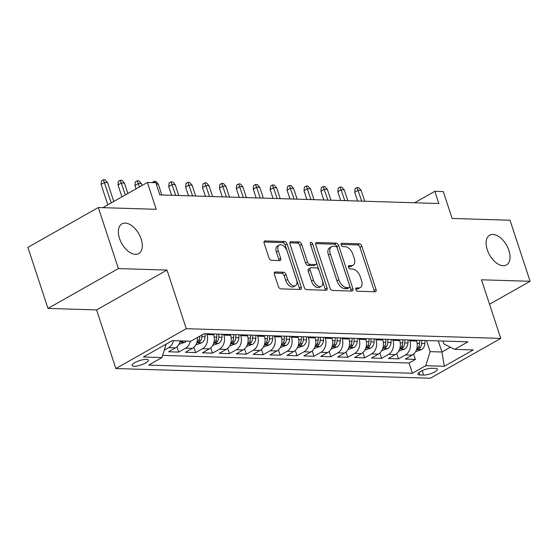 <?xml version="1.0" encoding="UTF-8"?>
<svg xmlns="http://www.w3.org/2000/svg" width="558" height="558" viewBox="0 0 558 558"><rect width="100%" height="100%" fill="white"/><g stroke="black" fill="none" stroke-linecap="round" stroke-linejoin="round"><path stroke-width="0.84" d="M355.816 289.518A1.834 1.053 60.5 0 0 357.532 291.227L375.164 291.771A2.623 1.5 60.5 0 0 375.667 291.66A2.623 1.5 60.5 0 0 376.036 289.428L361.849 246.28A2.623 1.5 60.5 0 0 359.401 243.832L341.768 243.288A1.834 1.053 60.5 0 0 341.419 243.372A1.834 1.053 60.5 0 0 341.161 244.927A1.834 1.053 60.5 0 0 342.87 246.643L345.151 246.713A8.384 4.813 60.5 0 1 352.984 254.546L354.17 258.145A8.384 4.813 60.5 0 1 352.984 265.28A8.384 4.813 60.5 0 1 351.38 265.65L349.099 265.58A1.834 1.053 60.5 0 0 348.75 265.664A1.834 1.053 60.5 0 0 348.492 267.219A1.834 1.053 60.5 0 0 350.201 268.935L352.482 269.005A8.384 4.813 60.5 0 1 360.315 276.838L361.5 280.437A8.384 4.813 60.5 0 1 360.315 287.572A8.384 4.813 60.5 0 1 358.71 287.942L356.429 287.872A1.834 1.053 60.5 0 0 356.074 287.956A1.834 1.053 60.5 0 0 355.816 289.518M141.16 239.068A17.082 9.8 60.5 0 0 121.923 223.863A17.082 9.8 60.5 0 0 119.517 238.399A17.082 9.8 60.5 0 0 138.747 253.604A17.082 9.8 60.5 0 0 141.16 239.068M508.903 250.416A17.082 9.8 60.5 0 0 489.673 235.211A17.082 9.8 60.5 0 0 487.26 249.747A17.082 9.8 60.5 0 0 506.497 264.952A17.082 9.8 60.5 0 0 508.903 250.416M134.136 366.257A8.544 2.302 161.8 0 0 143.455 364.046A8.544 2.302 161.8 0 0 148.344 360.14A8.544 2.302 161.8 0 0 146.322 359.366A8.544 2.302 161.8 0 0 137.003 361.57A8.544 2.302 161.8 0 0 132.113 365.476A8.544 2.302 161.8 0 0 134.136 366.257M275.261 271.962A2.623 1.5 60.5 0 0 274.759 272.081A2.623 1.5 60.5 0 0 274.39 274.306L278.365 286.414A2.623 1.5 60.5 0 0 280.814 288.863L300.399 289.462A2.623 1.5 60.5 0 0 300.901 289.351A2.623 1.5 60.5 0 0 301.271 287.119L287.084 243.972A2.623 1.5 60.5 0 0 284.636 241.523L265.05 240.916A2.623 1.5 60.5 0 0 264.548 241.035A2.623 1.5 60.5 0 0 264.178 243.267L268.991 257.887A2.623 1.5 60.5 0 0 271.439 260.335L279.816 260.593A2.623 1.5 60.5 0 0 280.318 260.481A2.623 1.5 60.5 0 0 280.688 258.249L278.303 250.995A7.01 4.018 60.5 0 1 279.293 245.032A7.01 4.018 60.5 0 1 287.182 251.274L296.521 279.677A7.01 4.018 60.5 0 1 295.538 285.64A7.01 4.018 60.5 0 1 287.642 279.405L286.087 274.669A2.623 1.5 60.5 0 0 283.638 272.22L275.261 271.962L274.397 272.45M489.526 304.236L530.1 281.288L510.026 220.236L452.12 218.45L443.282 191.582L434.828 191.324L438.846 203.531L159.867 194.923L155.849 182.71L147.396 182.452L102.825 207.667M118.394 268.579L47.974 308.414L96.583 309.92L167.002 270.079L118.394 268.579L98.32 207.527L156.233 209.313L147.396 182.452M167.002 270.079L186.274 328.69L500.763 338.399L430.337 378.233L115.855 368.531L186.274 328.69M530.1 281.288L481.491 279.788L500.763 338.399M329.98 288.005A2.623 1.5 60.5 0 0 332.429 290.453L352.014 291.06A2.623 1.5 60.5 0 0 352.517 290.941A2.623 1.5 60.5 0 0 352.886 288.716L338.699 245.562A2.623 1.5 60.5 0 0 336.251 243.114L316.665 242.514A2.623 1.5 60.5 0 0 316.163 242.625A2.623 1.5 60.5 0 0 315.793 244.857L329.98 288.005M326.207 290.265L306.621 289.658A2.623 1.5 60.5 0 1 304.173 287.21L289.986 244.062A2.623 1.5 60.5 0 1 290.355 241.83A2.623 1.5 60.5 0 1 290.858 241.719L299.241 241.977A2.623 1.5 60.5 0 1 301.69 244.425L307.444 261.918A2.623 1.5 60.5 0 0 309.892 264.366L315.451 264.541A2.623 1.5 60.5 0 0 315.954 264.422A2.623 1.5 60.5 0 0 316.323 262.197L310.332 243.979A1.834 1.053 60.5 0 1 310.59 242.416A1.834 1.053 60.5 0 1 312.654 244.048L327.079 287.914A2.623 1.5 60.5 0 1 326.709 290.146A2.623 1.5 60.5 0 1 326.207 290.265M47.974 308.414L27.9 247.361L98.32 207.527M173.454 340.673A10.679 8.258 91.8 0 1 168.732 347.634L175.498 347.843L168.551 351.77L178.693 352.084L176.949 346.783M190.369 341.196A10.679 8.258 91.8 0 1 185.64 348.15L192.405 348.359L185.458 352.293L195.6 352.607L193.863 347.306M206.669 333.754L206.948 334.598A10.679 8.258 91.8 0 1 202.547 348.673L209.313 348.883L202.366 352.816L212.507 353.13L210.771 347.829M223.577 334.27L223.856 335.121A10.679 8.258 91.8 0 1 219.454 349.196L226.22 349.406L219.273 353.333L229.415 353.646L227.678 348.352M240.484 334.793L240.763 335.644A10.679 8.258 91.8 0 1 236.362 349.72L243.128 349.929L236.18 353.856L246.329 354.17L244.585 348.869M257.391 335.316L257.677 336.167A10.679 8.258 91.8 0 1 253.269 350.243L260.035 350.452L253.088 354.379L263.236 354.693L261.493 349.392M274.306 335.839L274.585 336.69A10.679 8.258 91.8 0 1 270.184 350.766L276.942 350.968L269.995 354.902L280.144 355.216L278.4 349.915M291.213 336.362L291.492 337.206A10.679 8.258 91.8 0 1 287.091 351.282L293.85 351.491L286.903 355.425L297.051 355.739L295.308 350.438M308.121 336.879L308.4 337.729A10.679 8.258 91.8 0 1 303.998 351.805L310.757 352.014L303.81 355.941L313.959 356.255L312.215 350.961M325.028 337.402L325.307 338.253A10.679 8.258 91.8 0 1 320.906 352.328L327.665 352.537L320.717 356.464L330.866 356.778L329.122 351.477M341.935 337.925L342.214 338.776A10.679 8.258 91.8 0 1 337.813 352.851L344.572 353.061L337.625 356.987L347.774 357.301L346.03 352M358.843 338.448L359.122 339.299A10.679 8.258 91.8 0 1 354.721 353.374L361.486 353.584L354.539 357.511L364.681 357.824L362.937 352.523M375.75 338.971L376.029 339.815A10.679 8.258 91.8 0 1 371.628 353.891L378.394 354.1L371.447 358.034L381.588 358.348L379.845 353.047M392.658 339.487L392.937 340.338A10.679 8.258 91.8 0 1 388.535 354.414L395.301 354.623L388.354 358.557L398.496 358.864L405.443 354.937A10.679 8.258 -88.2 0 0 409.844 340.861L409.565 340.01M396.752 353.57L398.496 358.864M209.313 348.883A10.679 8.258 -88.2 0 0 213.714 334.807L213.435 333.956M226.22 349.406A10.679 8.258 -88.2 0 0 230.621 335.33L230.342 334.479M243.128 349.929A10.679 8.258 -88.2 0 0 247.529 335.853L247.25 335.002M260.035 350.452A10.679 8.258 -88.2 0 0 264.436 336.376L264.157 335.525M276.942 350.968A10.679 8.258 -88.2 0 0 281.344 336.899L281.065 336.049M293.85 351.491A10.679 8.258 -88.2 0 0 298.251 337.416L297.972 336.572M310.757 352.014A10.679 8.258 -88.2 0 0 315.158 337.939L314.879 337.088M327.665 352.537A10.679 8.258 -88.2 0 0 332.066 338.462L331.787 337.611M344.572 353.061A10.679 8.258 -88.2 0 0 348.973 338.985L348.694 338.134M361.486 353.584A10.679 8.258 -88.2 0 0 365.888 339.508L365.602 338.657M378.394 354.1A10.679 8.258 -88.2 0 0 382.795 340.024L382.516 339.18M395.301 354.623A10.679 8.258 -88.2 0 0 399.702 340.547L399.423 339.696M435.421 368.399L431.704 368.287A8.272 2.232 161.8 0 0 422.678 370.421A8.272 2.232 161.8 0 0 417.942 374.209A8.272 2.232 161.8 0 0 419.902 374.962L423.62 375.074A8.272 2.232 161.8 0 0 432.645 372.939A8.272 2.232 161.8 0 0 437.381 369.152A8.272 2.232 161.8 0 0 435.421 368.399M166.179 344.098L161.959 357.573L148.637 365.113L412.404 373.253L425.726 365.713L430.127 351.638L426.472 340.533M161.959 357.573L143.364 357.001L172.289 340.638L190.892 341.21L204.214 333.677L467.974 341.817L454.651 349.35L473.254 349.922L444.321 366.292L425.726 365.713M162.643 355.39L409.028 362.993L415.403 359.387L405.261 359.073L412.209 355.146A10.679 8.258 -88.2 0 0 416.61 341.071L416.331 340.22M388.535 354.414L381.588 358.348M371.628 353.891L364.681 357.824M354.721 353.374L347.774 357.301M337.813 352.851L330.866 356.778M320.906 352.328L313.959 356.255M303.998 351.805L297.051 355.739M287.091 351.282L280.144 355.216M270.184 350.766L263.236 354.693M253.269 350.243L246.329 354.17M236.362 349.72L229.415 353.646M219.454 349.196L212.507 353.13M202.547 348.673L195.6 352.607M185.64 348.15L178.693 352.084M168.732 347.634L164.282 350.152M430.127 351.638L441.957 352.007L450.425 347.216M438.309 340.896L441.957 352.007L444.321 366.292M442.892 341.043L443.826 343.888L454.651 349.35M96.583 309.92L115.855 368.531M434.828 191.324L414.566 202.784M413.659 354.086L415.403 359.387M409.028 362.993L412.404 373.253M192.405 348.359A10.679 8.258 -88.2 0 0 197.427 337.513M175.498 347.843A10.679 8.258 -88.2 0 0 180.22 340.882M355.704 288.988L356.806 289.023A8.384 4.813 60.5 0 0 358.41 288.646L360.315 287.572M352.984 265.28L351.087 266.354A8.384 4.813 60.5 0 1 349.475 266.724L348.373 266.696M374.299 291.743A2.623 1.5 60.5 0 0 374.132 290.502L359.945 247.354A2.623 1.5 60.5 0 0 357.497 244.906L341.043 244.397M351.149 291.032A2.623 1.5 60.5 0 0 350.982 289.79L336.795 246.643A2.623 1.5 60.5 0 0 334.347 244.195L315.626 243.616M349.085 287.649A1.834 1.053 60.5 0 0 349.434 287.565A1.834 1.053 60.5 0 0 349.692 286.003L337.241 248.129A1.834 1.053 60.5 0 0 335.525 246.413L333.119 246.343A8.384 4.813 60.5 0 0 331.515 246.713A8.384 4.813 60.5 0 0 330.336 253.848L338.846 279.739A8.384 4.813 60.5 0 0 346.678 287.572L349.085 287.649L347.181 288.723A1.834 1.053 60.5 0 0 347.529 288.639L349.434 287.565M331.515 246.713L329.611 247.794A8.384 4.813 60.5 0 0 328.432 254.922L330.336 253.848M347.181 288.723L344.774 288.646A8.384 4.813 60.5 0 1 336.941 280.814L328.432 254.922M289.818 242.821L297.337 243.051L299.241 241.977M315.954 264.422L314.049 265.503A2.623 1.5 60.5 0 1 313.547 265.615L307.988 265.448A2.623 1.5 60.5 0 1 305.54 262.999L299.786 245.499A2.623 1.5 60.5 0 0 297.337 243.051M325.342 290.237A2.623 1.5 60.5 0 0 325.175 288.995L310.75 245.122A1.834 1.053 60.5 0 0 310.562 244.669M313.415 280.081A7.01 4.018 60.5 0 0 321.303 286.317A7.01 4.018 60.5 0 0 322.294 280.353L319.002 270.344A2.623 1.5 60.5 0 0 316.553 267.896L310.994 267.728A2.623 1.5 60.5 0 0 310.492 267.84A2.623 1.5 60.5 0 0 310.122 270.072L313.415 280.081L311.51 281.155A7.01 4.018 60.5 0 0 319.399 287.391L321.303 286.317M310.492 267.84L308.588 268.921A2.623 1.5 60.5 0 0 308.218 271.146L310.122 270.072M311.51 281.155L308.218 271.146M295.538 285.64L293.634 286.714A7.01 4.018 60.5 0 1 285.745 280.479L284.182 275.743A2.623 1.5 60.5 0 0 281.734 273.294L274.222 273.064M279.293 245.032L277.389 246.113A7.01 4.018 60.5 0 0 276.405 252.076L278.303 250.995M278.951 260.565A2.623 1.5 60.5 0 0 278.784 259.324L276.405 252.076M299.534 289.442A2.623 1.5 60.5 0 0 299.367 288.2L285.18 245.046A2.623 1.5 60.5 0 0 282.732 242.597L264.011 242.026M415.591 351.666L421.611 349.58A7.073 5.475 -88.2 0 0 424.854 343.519L425.008 340.492M416.526 340.812L416.554 340.227M419.769 340.324L419.609 343.358A7.073 5.475 91.8 0 1 417.698 348.311L417.279 349.092L417.782 349.266L419.728 348.373A7.073 5.475 -88.2 0 0 421.639 343.421L421.792 340.387M354.714 192.252L355.111 188.667L357.015 187.593L358.703 187.648L361.186 190.411L358.145 190.32L354.714 192.252L357.601 201.026M357.015 187.593L361.703 201.152M361.186 190.411L364.751 201.25M398.684 351.142L404.703 349.057A7.073 5.475 -88.2 0 0 407.947 342.996L408.1 339.968M399.619 340.296L399.647 339.703M402.862 339.808L402.702 342.835A7.073 5.475 91.8 0 1 400.79 347.787L400.372 348.576L400.867 348.743L402.82 347.85A7.073 5.475 -88.2 0 0 404.731 342.898L404.885 339.871M337.806 191.736L338.204 188.151L340.108 187.07L341.796 187.125L344.279 189.887L341.231 189.797L337.806 191.736L340.694 200.503M340.108 187.07L344.795 200.629M344.279 189.887L347.843 200.727M381.777 350.619L387.796 348.534A7.073 5.475 -88.2 0 0 391.039 342.473L391.193 339.445M382.711 339.773L382.739 339.187M385.948 339.285L385.794 342.312A7.073 5.475 91.8 0 1 383.883 347.264L383.458 348.053L383.96 348.227L385.913 347.327A7.073 5.475 -88.2 0 0 387.824 342.375L387.977 339.348M320.899 191.213L321.296 187.627L323.201 186.546L324.889 186.602L327.372 189.364L324.324 189.274L320.899 191.213L323.786 199.98M323.201 186.546L327.888 200.106M327.372 189.364L330.936 200.203M364.869 350.096L370.889 348.011A7.073 5.475 -88.2 0 0 374.125 341.956L374.285 338.922M365.797 339.25L365.832 338.664M369.04 338.762L368.887 341.789A7.073 5.475 91.8 0 1 366.976 346.741L366.55 347.529L367.052 347.704L369.005 346.804A7.073 5.475 -88.2 0 0 370.917 341.852L371.07 338.825M303.991 190.69L304.389 187.104L306.293 186.03L307.981 186.079L310.464 188.848L307.416 188.75L303.991 190.69L306.879 199.457M306.293 186.03L310.98 199.59M310.464 188.848L314.021 199.68M347.962 349.58L353.981 347.495A7.073 5.475 -88.2 0 0 357.218 341.433L357.378 338.399M348.889 338.727L348.924 338.141M352.133 338.239L351.979 341.273A7.073 5.475 91.8 0 1 350.068 346.218L349.643 347.006L350.145 347.181L352.098 346.281A7.073 5.475 -88.2 0 0 354.009 341.336L354.163 338.301M287.084 190.166L287.482 186.581L289.379 185.507L291.074 185.556L293.557 188.325L290.509 188.227L287.084 190.166L289.972 198.941M289.379 185.507L294.073 199.066M293.557 188.325L297.114 199.157M331.054 349.057L337.074 346.971A7.073 5.475 -88.2 0 0 340.31 340.91L340.471 337.883M331.982 338.204L332.017 337.618M335.225 337.716L335.072 340.75A7.073 5.475 91.8 0 1 333.161 345.702L332.735 346.483L333.238 346.658L335.191 345.765A7.073 5.475 -88.2 0 0 337.102 340.812L337.255 337.778M270.177 189.643L270.574 186.058L272.471 184.984L274.166 185.04L276.649 187.802L273.601 187.704L270.177 189.643L273.064 198.418M272.471 184.984L277.166 198.543M276.649 187.802L280.207 198.641M314.147 348.534L320.166 346.448A7.073 5.475 -88.2 0 0 323.403 340.387L323.563 337.36M315.075 337.688L315.11 337.095M318.318 337.199L318.165 340.227A7.073 5.475 91.8 0 1 316.253 345.179L315.828 345.967L316.33 346.134L318.283 345.242A7.073 5.475 -88.2 0 0 320.194 340.289L320.348 337.262M253.269 189.127L253.66 185.542L255.564 184.461L257.259 184.517L259.735 187.279L256.694 187.188L253.269 189.127L256.15 197.895M255.564 184.461L260.258 198.02M259.735 187.279L263.299 198.118M297.24 348.011L303.259 345.925A7.073 5.475 -88.2 0 0 306.495 339.864L306.656 336.837M298.167 337.165L298.202 336.579M301.411 336.676L301.257 339.703A7.073 5.475 91.8 0 1 299.346 344.656L298.921 345.444L299.423 345.618L301.376 344.718A7.073 5.475 -88.2 0 0 303.287 339.766L303.44 336.739M236.362 188.604L236.752 185.019L238.657 183.938L240.352 183.994L242.828 186.756L239.787 186.665L236.362 188.604L239.243 197.372M238.657 183.938L243.351 197.497M242.828 186.756L246.392 197.595M280.332 347.488L286.352 345.402A7.073 5.475 -88.2 0 0 289.588 339.348L289.748 336.314M281.26 336.641L281.295 336.055M284.503 336.153L284.35 339.18A7.073 5.475 91.8 0 1 282.439 344.133L282.013 344.921L282.515 345.095L284.468 344.195A7.073 5.475 -88.2 0 0 286.38 339.243L286.533 336.216M219.454 188.081L219.845 184.496L221.749 183.422L223.444 183.47L225.92 186.239L222.879 186.142L219.454 188.081L222.335 196.848M221.749 183.422L226.443 196.981M225.92 186.239L229.484 197.072M263.425 346.971L269.444 344.879A7.073 5.475 -88.2 0 0 272.681 338.825L272.834 335.79M264.353 336.118L264.38 335.532M267.596 335.63L267.442 338.664A7.073 5.475 91.8 0 1 265.531 343.609L265.106 344.398L265.608 344.572L267.561 343.672A7.073 5.475 -88.2 0 0 269.472 338.727L269.626 335.693M202.547 187.558L202.938 183.973L204.842 182.898L206.537 182.947L209.013 185.716L205.972 185.619L202.547 187.558L205.428 196.332M204.842 182.898L209.536 196.458M209.013 185.716L212.577 196.549M246.517 346.448L252.537 344.363A7.073 5.475 -88.2 0 0 255.773 338.301L255.927 335.267M247.445 335.595L247.473 335.009M250.688 335.107L250.535 338.141A7.073 5.475 91.8 0 1 248.624 343.093L248.198 343.874L248.701 344.049L250.647 343.156A7.073 5.475 -88.2 0 0 252.558 338.204L252.718 335.17M185.64 187.035L186.03 183.449L187.934 182.375L189.622 182.424L192.105 185.193L189.064 185.096L185.64 187.035L188.52 195.809M187.934 182.375L192.629 195.935M192.105 185.193L195.67 196.025M229.61 345.925L235.629 343.84A7.073 5.475 -88.2 0 0 238.866 337.778L239.019 334.751M230.538 335.079L230.566 334.486M233.781 334.584L233.621 337.618A7.073 5.475 91.8 0 1 231.716 342.57L231.291 343.358L231.793 343.526L233.739 342.633A7.073 5.475 -88.2 0 0 235.65 337.681L235.811 334.647M168.732 186.511L169.123 182.933L171.027 181.852L172.715 181.908L175.198 184.67L172.157 184.579L168.732 186.511L171.613 195.286M171.027 181.852L175.721 195.412M175.198 184.67L178.762 195.509M212.703 345.402L218.715 343.316A7.073 5.475 -88.2 0 0 221.958 337.255L222.112 334.228M213.63 334.556L213.658 333.963M216.874 334.068L216.713 337.095A7.073 5.475 91.8 0 1 214.802 342.047L214.384 342.835L214.886 343.01L216.832 342.11A7.073 5.475 -88.2 0 0 218.743 337.158L218.903 334.13M152.195 182.599L154.12 181.329L155.808 181.385L158.291 184.147L161.855 194.986M158.291 184.147L156.303 184.084M154.678 182.675L154.12 181.329M195.795 344.879L201.808 342.793A7.073 5.475 -88.2 0 0 205.051 336.739L205.204 333.705M199.827 336.153L199.806 336.572A7.073 5.475 91.8 0 1 197.895 341.524L197.476 342.312L197.978 342.486L199.924 341.587A7.073 5.475 -88.2 0 0 201.836 336.634L201.926 334.967M134.917 185.472L135.308 181.887L137.212 180.813L138.9 180.862L141.383 183.624L138.342 183.533L134.917 185.472L136.033 188.883M137.212 180.813L139.458 186.944M141.383 183.624L142.004 185.507M178.881 344.363L184.9 342.27A7.073 5.475 -88.2 0 0 186.316 341.071M181.071 340.91A7.073 5.475 91.8 0 1 180.987 341.001L180.569 341.789L181.071 341.963L183.017 341.064A7.073 5.475 -88.2 0 0 183.101 340.973M118.003 184.949L118.401 181.364L120.305 180.29L121.993 180.339L124.476 183.108L121.435 183.01L118.003 184.949L121.923 196.862M120.305 180.29L125.348 194.923M124.476 183.108L127.887 193.486M101.096 184.426L101.493 180.841L103.397 179.767L105.085 179.816L107.568 182.585L104.527 182.487L101.096 184.426L107.813 204.842M103.397 179.767L111.237 202.91M107.568 182.585L113.776 201.473M206.948 334.598L213.714 334.807M223.856 335.121L230.621 335.33M240.763 335.644L247.529 335.853M257.677 336.167L264.436 336.376M274.585 336.69L281.344 336.899M291.492 337.206L298.251 337.416M308.4 337.729L315.158 337.939M325.307 338.253L332.066 338.462M342.214 338.776L348.973 338.985M359.122 339.299L365.888 339.508M376.029 339.815L382.795 340.024M392.937 340.338L399.702 340.547M409.844 340.861L416.61 341.071M405.443 354.937L412.209 355.146M422.169 370.645L423.62 375.074M419.072 372.437L419.902 374.962M356.806 289.023L358.71 287.942M348.499 265.922L349.099 265.58M349.475 266.724L351.38 265.65M341.168 243.63L341.768 243.288M357.497 244.906L359.401 243.832M359.945 247.354L361.849 246.28M374.132 290.502L376.036 289.428M355.823 288.214L356.429 287.872M315.807 243.002L316.665 242.514M334.347 244.195L336.251 243.114M336.795 246.643L338.699 245.562M350.982 289.79L352.886 288.716M336.941 280.814L338.846 279.739M344.774 288.646L346.678 287.572M290 242.2L290.858 241.719M299.786 245.499L301.69 244.425M305.54 262.999L307.444 261.918M307.988 265.448L309.892 264.366M313.547 265.615L315.451 264.541M310.75 245.122L312.654 244.048M325.175 288.995L327.079 287.914M281.734 273.294L283.638 272.22M284.182 275.743L286.087 274.669M285.745 280.479L287.642 279.405M278.784 259.324L280.688 258.249M264.192 241.405L265.05 240.916M282.732 242.597L284.636 241.523M285.18 245.046L287.084 243.972M299.367 288.2L301.271 287.119M416.568 349.482L421.478 349.629M421.639 343.421L424.854 343.519M417.119 343.282L419.609 343.358M419.002 346.169L419.728 348.373M399.661 348.959L404.571 349.113M404.731 342.898L407.947 342.996M400.212 342.758L402.702 342.835M402.095 345.646L402.82 347.85M382.753 348.436L387.657 348.59M387.824 342.375L391.039 342.473M383.304 342.235L385.794 342.312M385.187 345.123L385.913 347.327M365.846 347.913L370.749 348.066M370.917 341.852L374.125 341.956M366.397 341.712L368.887 341.789M368.28 344.6L369.005 346.804M348.938 347.397L353.842 347.543M354.009 341.336L357.218 341.433M349.489 341.196L351.979 341.273M351.373 344.077L352.098 346.281M332.031 346.874L336.934 347.02M337.102 340.812L340.31 340.91M332.582 340.673L335.072 340.75M334.465 343.554L335.191 345.765M315.124 346.351L320.027 346.504M320.194 340.289L323.403 340.387M315.675 340.15L318.165 340.227M317.558 343.037L318.283 345.242M298.216 345.827L303.12 345.981M303.287 339.766L306.495 339.864M298.767 339.627L301.257 339.703M300.65 342.514L301.376 344.718M281.309 345.304L286.212 345.458M286.38 339.243L289.588 339.348M281.86 339.104L284.35 339.18M283.743 341.991L284.468 344.195M264.401 344.781L269.305 344.935M269.472 338.727L272.681 338.825M264.952 338.587L267.442 338.664M266.836 341.468L267.561 343.672M247.494 344.265L252.397 344.412M252.558 338.204L255.773 338.301M248.045 338.064L250.535 338.141M249.928 340.945L250.647 343.156M230.587 343.742L235.49 343.895M235.65 337.681L238.866 337.778M231.138 337.541L233.621 337.618M233.014 340.429L233.739 342.633M213.679 343.219L218.583 343.372M218.743 337.158L221.958 337.255M214.23 337.018L216.713 337.095M216.106 339.906L216.832 342.11M196.772 342.696L201.675 342.849M201.836 336.634L205.051 336.739M199.122 336.551L199.806 336.572M199.199 339.383L199.924 341.587M179.864 342.173L184.768 342.326"/></g></svg>
